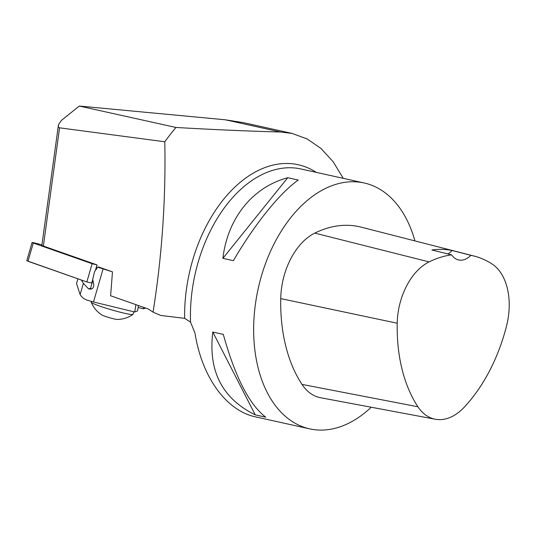 <?xml version="1.0" encoding="UTF-8"?>
<svg xmlns="http://www.w3.org/2000/svg" width="536" height="536" viewBox="0 0 536 536"><rect width="100%" height="100%" fill="white"/><g stroke="black" fill="none" stroke-linecap="round" stroke-linejoin="round"><path stroke-width="0.8" d="M95.616 270.184L97.076 264.925L43.369 246.051L59.563 127.823L164.8 141.772C165.925 199.097 162.013 255.893 153.048 312.153L148.311 309.011L110.617 295.758L112.473 271.853L98.45 266.921L97.753 267.176L112.473 271.853M292.073 133.41L243.351 122.623L225.341 119.796L79.294 106.048L61.406 120.406L58.484 124.654L41.862 245.361L43.369 246.051M59.563 127.823L58.478 127.126L58.27 125.558M91.817 288.87L90.497 288.69L92.862 280.14M79.294 106.048L175.975 127.461C213.549 129.638 248.389 131.159 280.509 132.01L292.073 133.417L307.182 138.951L320.997 148.465L333.164 161.738L343.254 178.341M175.975 127.461A219.874 140.74 102.5 0 0 164.8 141.772M153.048 312.153L160.8 315.47L184.632 318.344L190.555 322.143A125.927 80.608 -77.5 0 1 192.196 290.257A125.927 80.608 -77.5 0 1 300.944 168.974L364.158 182.97A125.927 80.608 102.5 0 0 255.404 304.254A125.927 80.608 102.5 0 0 309.694 428.867A125.927 80.608 102.5 0 0 371.214 407.226M309.694 428.867L255.652 416.901C226.239 410.737 201.911 377.15 195.01 333.171L190.555 322.143M414.898 240.899A125.927 80.608 102.5 0 0 364.158 182.97M255.257 414.864L265.749 417.189C249.294 404.593 235.143 376.989 223.291 334.377L212.799 332.052C208.062 370.992 222.212 398.596 255.257 414.864L212.799 332.052M222.896 258.345L233.388 260.67C254.667 224.209 279.671 193.121 298.237 180.049L287.738 177.724C252.59 187.118 227.579 218.212 222.896 258.345L287.738 177.724M474.246 256.094L361.17 227.143A143.916 92.125 102.5 0 0 314.786 233.106A59.965 38.384 102.5 0 0 280.73 298.599A143.916 92.125 102.5 0 0 301.996 384.406A59.965 38.384 102.5 0 0 320.595 397.739L435.319 419.239A56.146 35.939 102.5 0 0 464.25 407.193A140.097 89.68 102.5 0 0 506.58 325.794A56.146 35.939 102.5 0 0 492.128 264.034A140.097 89.68 102.5 0 0 474.246 256.094A140.097 89.68 102.5 0 0 470.889 255.344L452.076 250.5A140.747 90.095 -77.5 0 0 431.902 249.984L451.62 254.848A140.097 89.68 102.5 0 0 429.095 261.896A56.146 35.939 102.5 0 0 397.203 323.221A140.097 89.68 102.5 0 0 417.906 406.757A56.146 35.939 102.5 0 0 435.319 419.239M451.62 254.848A23.986 15.356 102.5 0 0 458.649 259.973A23.986 15.356 102.5 0 0 470.889 255.344M447.955 253.943A23.986 15.356 102.5 0 0 452.076 250.5M97.753 267.176L94.524 271.725L92.715 279.403L93.74 284.435C94.014 286.666 93.21 288.214 91.314 289.098L88.608 288.931L90.631 288.2M145.558 308.046L143.481 308.796A79.951 79.288 -109.8 0 0 143.762 307.409M135.869 304.636A79.951 79.288 -109.8 0 1 134.657 311.979L93.472 301.982L103.046 269.032M138.429 305.54A79.951 79.288 70.2 0 1 137.464 310.96L134.657 311.979M93.472 301.982L87.462 300.24C84.413 299.309 81.961 297.44 80.112 294.639L76.541 283.457L77.894 278.807M143.481 308.796L138.127 307.497M80.112 294.639L83.395 283.323L88.608 288.931M81.284 280L83.395 283.323M133.812 311.771L133.055 314.364A21.788 1.662 -163.8 0 1 132.988 314.444A27.986 27.986 0 0 1 117.21 319.449A8.248 0.63 -163.8 0 1 108.58 317.433A8.248 0.63 -163.8 0 1 101.867 314.994A27.986 27.986 0 0 1 91.227 302.317A21.788 1.662 -163.8 0 1 91.214 302.204L91.448 301.393M132.988 314.444A21.788 1.662 -163.8 0 1 109.491 309.239A21.788 1.662 -163.8 0 1 91.227 302.317M41.935 244.825L33.962 242.801L32.093 242.486L33.299 243.036L92.125 263.719L97.076 264.925M28.113 260.891L27.999 261.267L86.832 281.949L92.058 283.055L86.832 281.949L26.8 260.717L32.093 242.486M316.3 172.378A129.484 82.886 102.5 0 0 228.249 193.891A129.484 82.886 102.5 0 0 184.632 318.344M417.906 406.757L301.996 384.406M397.203 323.221L280.73 298.599M429.095 261.896L314.786 233.106M280.509 132.01L225.341 119.796M33.299 243.036L27.999 261.267M86.832 281.949L92.125 263.719M96.996 264.952L95.374 270.519M92.748 279.578L91.696 283.182"/></g></svg>
